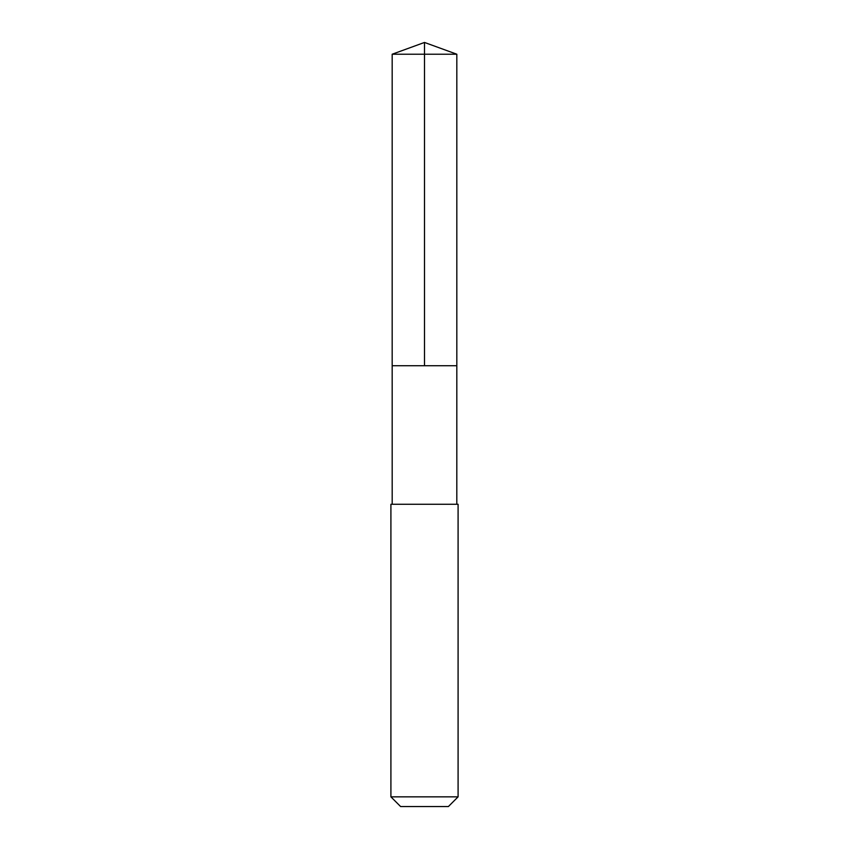 <?xml version="1.0" encoding="UTF-8"?>
<svg xmlns="http://www.w3.org/2000/svg" width="849" height="849" viewBox="0 0 849 849"><rect width="100%" height="100%" fill="white"/><g stroke="black" fill="none" stroke-linecap="round" stroke-linejoin="round"><path stroke-width="1.27" d="M392.174 365.728L456.826 365.728L456.826 54.219L392.174 54.219L392.174 365.728L456.826 365.728L456.815 504.264L392.185 504.264L392.174 365.728M401.906 504.264L390.911 504.264L390.911 796.85L458.089 796.85L458.089 504.264L401.906 504.264M458.089 796.85L448.389 806.55L400.611 806.55L390.911 796.85M424.5 365.728L424.5 42.45L392.174 54.219M424.5 42.45L456.826 54.219M392.185 504.264L390.911 504.264M456.815 504.264L458.089 504.264"/></g></svg>
